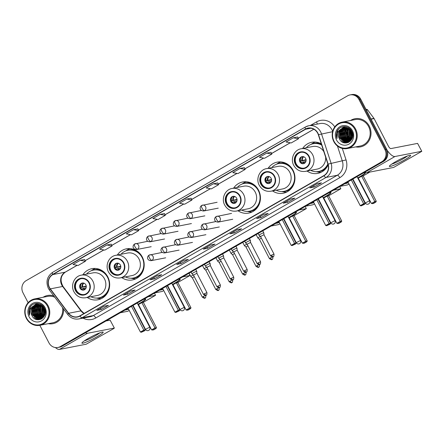 <?xml version="1.0" encoding="UTF-8"?>
<svg xmlns="http://www.w3.org/2000/svg" width="444" height="444" viewBox="0 0 444 444"><rect width="100%" height="100%" fill="white"/><g stroke="black" fill="none" stroke-linecap="round" stroke-linejoin="round"><path stroke-width="0.67" d="M307.037 171.062A15.845 14.691 -101 0 0 317.776 173.388A15.845 14.691 -101 0 0 328.127 164.868M272.516 190.909A15.845 14.691 -101 0 0 283.255 193.234A15.845 14.691 -101 0 0 293.057 170.307A15.845 14.691 -101 0 0 277.2 162.132A15.845 14.691 -101 0 0 268.121 168.315M237.995 210.756A15.845 14.691 -101 0 0 248.734 213.087A15.845 14.691 -101 0 0 258.536 190.154A15.845 14.691 -101 0 0 242.679 181.979A15.845 14.691 -101 0 0 233.6 188.162M121.745 277.594A15.845 14.691 -101 0 0 132.484 279.925A15.845 14.691 -101 0 0 142.291 256.993A15.845 14.691 -101 0 0 126.435 248.818A15.845 14.691 -101 0 0 117.349 255M87.224 297.447A15.845 14.691 -101 0 0 97.963 299.772A15.845 14.691 -101 0 0 107.77 276.845A15.845 14.691 -101 0 0 91.914 268.664A15.845 14.691 -101 0 0 82.828 274.853M321.306 143.889A15.845 14.691 -101 0 0 311.721 142.28A15.845 14.691 -101 0 0 302.642 148.463M62.554 307.575A13.453 12.471 -101 0 1 52.808 322.788L39.838 325.313A13.453 12.471 -101 0 0 48.163 305.844A13.453 12.471 -101 0 0 34.699 298.901A13.453 12.471 -101 0 0 26.374 318.37A13.453 12.471 -101 0 0 39.838 325.313L48.945 342.851A8.969 8.314 -101 0 0 57.92 347.474L59.679 347.136A8.969 8.314 -101 0 0 62.066 346.242L383.555 161.394A8.969 8.314 -101 0 0 386.713 149.312L360.744 99.206A8.969 8.314 -101 0 0 351.77 94.578L350.888 94.75A8.969 8.314 -101 0 1 359.862 99.378A8.969 8.314 -101 0 0 350.888 94.75L350.011 94.922A8.969 8.314 -101 0 0 347.619 95.81L26.135 280.658A8.969 8.314 -101 0 0 22.971 292.746L28.122 302.68M58.797 347.308A8.969 8.314 -101 0 0 61.189 346.414L382.673 161.566A8.969 8.314 -101 0 0 385.836 149.478L359.862 99.378L385.836 149.478A8.969 8.314 -101 0 1 382.673 161.566L61.189 346.414A8.969 8.314 -101 0 1 58.797 347.308M348.285 127.783A11.96 11.089 -101 0 0 348.14 128.177A11.96 11.089 -101 0 1 348.285 127.783M347.968 128.71A11.96 11.089 -101 0 0 347.547 130.703A11.96 11.089 -101 0 1 347.968 128.71M347.447 132.012A11.96 11.089 -101 0 0 348.884 138.206A11.96 11.089 -101 0 1 347.447 132.012M40.837 304.556A11.96 11.089 -101 0 0 40.693 304.95A11.96 11.089 -101 0 1 40.837 304.556M40.521 305.483A11.96 11.089 -101 0 0 40.099 307.476A11.96 11.089 -101 0 1 40.521 305.483M40.004 308.785A11.96 11.089 -101 0 0 41.436 314.979A11.96 11.089 -101 0 1 40.004 308.785M48.268 323.676A14.352 13.303 -101 0 0 52.98 323.67A14.352 13.303 -101 0 0 63.548 308.902A14.352 13.303 -101 0 1 52.98 323.67A14.352 13.303 -101 0 1 48.268 323.676M355.711 146.903A14.352 13.303 -101 0 0 360.428 146.897A14.352 13.303 -101 0 0 369.308 126.129A14.352 13.303 -101 0 0 354.945 118.726A14.352 13.303 -101 0 0 350.571 120.491A14.352 13.303 -101 0 1 354.945 118.726L354.945 118.726A14.352 13.303 -101 0 1 369.308 126.129A14.352 13.303 -101 0 1 360.428 146.897A14.352 13.303 -101 0 1 355.711 146.903M49.467 287.468A9.568 8.869 79 0 1 52.842 274.575L305.577 129.26A9.568 8.869 79 0 1 308.119 128.31A9.568 8.869 79 0 1 318.337 134.782L327.927 164.18A9.568 8.869 79 0 1 323.915 175.541L79.887 315.851A9.568 8.869 79 0 1 77.339 316.8A9.568 8.869 79 0 1 68.642 313.264L50.344 288.866A9.568 8.869 79 0 1 49.467 287.468M49.273 287.584A9.807 9.091 -101 0 0 50.172 289.016L68.47 313.409A9.807 9.091 -101 0 0 79.992 316.061L324.02 175.752A9.807 9.091 -101 0 0 328.138 164.108L318.548 134.704A9.807 9.091 -101 0 0 305.466 129.049L52.731 274.364A9.807 9.091 -101 0 0 49.273 287.584M297.663 136.985L293.301 137.818L286.041 141.997L291.186 142.957L298.451 138.783L297.658 136.974M244.405 167.61L240.043 168.443L232.784 172.616L237.929 173.582L245.193 169.408L244.394 167.593M217.771 182.917L213.414 183.755L206.149 187.929L211.3 188.894L218.565 184.715L217.765 182.906M84.626 259.474L80.27 260.306L73.005 264.485L78.155 265.445L85.415 261.272L84.621 259.463M111.255 244.161L106.899 244.999L99.634 249.173L104.784 250.139L112.043 245.959L111.25 244.15M137.884 228.854L133.527 229.687L126.263 233.86L131.413 234.826L138.672 230.652L137.879 228.838M53.796 295.904A14.352 13.303 -101 0 0 47.502 295.499A14.352 13.303 -101 0 0 43.129 297.264A14.352 13.303 -101 0 1 47.502 295.499A14.352 13.303 -101 0 1 53.796 295.904M57.92 347.474A8.969 8.314 -101 0 0 60.306 346.586L381.796 161.738A8.969 8.314 -101 0 0 384.954 149.65L358.985 99.545A8.969 8.314 -101 0 0 350.011 94.922M263.83 214.324L268.226 213.47L260.961 217.649L256.565 218.504L263.83 214.324M290.459 199.017L294.855 198.163L287.59 202.336L283.194 203.191L290.459 199.017M317.088 183.705L321.484 182.85L314.219 187.024L309.823 187.879L317.088 183.705M183.938 260.262L188.339 259.407L181.074 263.581L176.679 264.435L183.938 260.262M157.309 275.569L161.71 274.714L154.445 278.893L150.05 279.748L157.309 275.569M130.68 290.881L135.081 290.026L127.817 294.2L123.421 295.06L130.68 290.881M104.051 306.194L108.453 305.339L101.188 309.512L96.792 310.367L104.051 306.194M237.201 229.637L241.597 228.782L234.332 232.956L229.937 233.816L237.201 229.637M210.573 244.949L214.968 244.095L207.703 248.268L203.308 249.123L210.573 244.949M266.672 153.13L259.413 157.304L264.557 158.269L271.822 154.096L271.029 152.281L266.672 153.13L271.822 154.096M160.156 214.374L152.891 218.548L158.042 219.514L165.301 215.34L164.508 213.525L160.156 214.374L165.301 215.34M186.785 199.062L179.52 203.241L184.671 204.201L191.936 200.028L191.136 198.218L186.785 199.062L191.936 200.028M207.703 248.268L207.043 246.997M203.408 249.09L210.623 244.938L203.441 249.062A2.392 0.855 -119.9 0 1 203.408 249.09A2.392 0.855 -119.9 0 1 203.308 249.123M234.332 232.956L233.672 231.685M237.24 229.631L230.075 233.749A2.392 0.855 -119.9 0 1 230.036 233.777A2.392 0.855 -119.9 0 1 229.937 233.816M101.188 309.512L100.527 308.241M104.096 306.182L96.925 310.306A2.392 0.855 -119.9 0 1 96.892 310.334A2.392 0.855 -119.9 0 1 96.792 310.367M127.817 294.2L127.156 292.929M123.521 295.021L130.736 290.87L123.554 294.994A2.392 0.855 -119.9 0 1 123.521 295.021A2.392 0.855 -119.9 0 1 123.421 295.06M154.445 278.893L153.785 277.617M157.354 275.563L150.183 279.687A2.392 0.855 -119.9 0 1 150.15 279.709A2.392 0.855 -119.9 0 1 150.05 279.748M181.074 263.581L180.414 262.31M176.779 264.402L183.994 260.251L176.812 264.374A2.392 0.855 -119.9 0 1 176.779 264.402A2.392 0.855 -119.9 0 1 176.679 264.435M314.219 187.024L313.564 185.753M309.923 187.845L317.138 183.694L309.962 187.818A2.392 0.855 -119.9 0 1 309.923 187.845A2.392 0.855 -119.9 0 1 309.823 187.879M287.59 202.336L286.929 201.065M290.498 199.006L283.333 203.13A2.392 0.855 -119.9 0 1 283.294 203.158A2.392 0.855 -119.9 0 1 283.194 203.191M260.961 217.649L260.301 216.372M133.527 229.687L138.672 230.652M106.899 244.999L112.043 245.959M80.27 260.306L85.415 261.272M213.414 183.755L218.565 184.715M240.043 168.443L245.193 169.408M293.301 137.818L298.451 138.783M345.399 129.937A14.352 13.303 -101 0 0 345.243 131.43A14.352 13.303 -101 0 1 345.399 129.937M37.951 306.71A14.352 13.303 -101 0 0 37.795 308.203A14.352 13.303 -101 0 1 37.951 306.71M96.942 336.785A11.96 1.354 -27.4 0 1 86.175 342.108A11.96 1.354 -27.4 0 1 82.012 342.801A11.96 1.354 -27.4 0 1 88.151 338.495A11.96 1.354 -27.4 0 1 102.83 332.007A11.96 1.354 -27.4 0 1 96.942 336.785M84.377 340.831A9.568 1.082 152.6 0 0 95.432 335.742A9.568 1.082 152.6 0 0 99.861 332.806M55.383 347.547A11.96 4.268 60.1 0 0 59.441 349.422L86.158 344.228L113.575 328.671L114.352 328.088L110.134 320.168L106.022 320.968M85.437 332.806A11.96 4.268 60.1 0 0 87.523 333.278L114.236 328.077M110.134 320.168L114.352 328.088M44.278 309.862A11.96 11.089 -101 0 0 44.905 312.521M47.458 306.166A12.854 11.921 -101 0 0 31.174 300.81A12.854 11.921 -101 0 0 26.64 318.137A12.854 11.921 -101 0 0 42.929 323.493A12.854 11.921 -101 0 0 47.458 306.166M54.79 297.23A13.453 12.471 -101 0 0 47.675 296.381L34.699 298.901M38.9 303.585A13.453 12.471 -101 0 0 38.634 304.229M38.35 305.056A13.453 12.471 -101 0 0 38.129 305.872M38.034 306.282A13.453 12.471 -101 0 0 37.757 308.325M37.734 309.612A13.453 12.471 -101 0 0 37.751 309.951M45.149 313.581L44.089 308.147M45.205 313.153L44.306 308.53M44.827 314.846L43.701 313.159L43.312 307.076M44.916 314.574L43.973 313.103L43.501 307.298M44.433 315.762L42.602 313.375L42.602 306.354M44.533 315.551L42.874 313.32L42.774 306.51M44 316.483L41.503 313.586L41.925 305.816M44.111 316.317L41.775 313.536L42.091 305.938M43.545 317.083L40.404 313.803L40.654 306.316L41.275 305.411M43.662 316.944L40.676 313.747L40.926 306.26L41.436 305.5M43.074 317.582L39.305 314.013L39.555 306.532L40.643 305.095M43.19 317.466L39.577 313.964L39.827 306.477L40.798 305.167M42.585 318.004L38.206 314.23L38.456 306.743L40.027 304.861M42.707 317.904L38.478 314.174L38.728 306.693L40.182 304.911M42.08 318.354L37.102 314.441L37.352 306.959L39.422 304.689M42.208 318.27L37.379 314.391L37.629 306.904L39.572 304.728M41.991 318.67L41.714 318.659M41.57 318.648L36.003 314.657L36.253 307.17L38.833 304.578M41.697 318.581L36.28 314.602L36.53 307.12L38.978 304.601M41.608 318.853L41.187 318.881M41.048 318.881L34.904 314.868L35.154 307.387L38.251 304.517M41.747 318.809L41.325 318.825M41.175 318.831L35.181 314.818L35.431 307.331L38.395 304.529M41.786 318.798L40.654 319.047M40.509 319.064L39.61 319.092L33.805 315.085L34.055 307.598L37.679 304.512M41.703 318.848L40.787 319.014M40.648 319.025L39.882 319.036L34.083 315.029L34.332 307.548L37.823 304.506M34.515 305.389A7.476 6.932 -101 0 0 31.885 315.456C35.964 324.941 49.434 316.888 44.4 308.125C41.508 301.609 31.802 301.976 29.471 308.536C28.666 310.794 28.688 313.059 29.532 315.34C28.821 310.722 30.481 307.403 34.515 305.389L38.095 304.512L44.261 308.447L44.378 315.862L39.966 319.197L38.511 319.303L32.706 315.296L32.956 307.814L37.118 304.545M43.101 317.754L40.243 319.142L38.783 319.253L32.984 315.246L33.233 307.759L37.257 304.534M31.885 315.456L32.135 307.975L36.702 304.606M29.06 316.744A9.868 9.146 -101 0 0 41.558 320.851A9.868 9.146 -101 0 0 45.038 307.559A9.868 9.146 -101 0 0 32.54 303.446A9.868 9.146 -101 0 0 29.06 316.744M29.532 315.34L30.22 307.237L31.158 305.905M37.107 319.68L34.704 317.826M33.444 316.061L32.318 310.201M38.85 319.763L37.773 319.225M37.501 319.053L35.809 317.61M34.543 315.845L33.417 309.984M39.993 319.569L39.366 319.286M39.305 319.253L38.872 319.014M38.6 318.842L36.908 317.399M35.642 315.634L34.515 309.773M40.881 319.264L40.504 319.086M40.404 319.036L39.971 318.798M39.699 318.626L38.006 317.183M36.741 315.418L35.614 309.557M41.359 318.748L41.07 318.587M40.798 318.415L39.105 316.972M37.84 315.207L36.713 309.346M40.043 314.774L38.917 308.919M41.142 314.563L40.016 308.702M44.439 313.919L43.312 308.064M45.216 313.07L44.35 308.608M36.797 319.613L34.027 317.199M32.445 308.874L33.716 306.083M34.105 305.55L36.702 303.352M38.678 319.774L37.512 319.175M37.191 318.964L35.126 316.988M33.544 308.658L34.815 305.866M35.065 305.522L35.498 304.989M35.57 304.906L37.424 303.357M39.871 319.597L39.205 319.297M39.128 319.258L38.611 318.964M38.289 318.753L36.225 316.772M34.643 308.447L35.914 305.655M36.164 305.306L36.597 304.773M36.758 304.595L38.095 303.424M40.781 319.308L40.371 319.119M40.226 319.042L39.71 318.748M39.388 318.537L37.324 316.555M41.259 318.792L40.809 318.537M40.487 318.326L38.428 316.344M75.868 290.415A8.07 7.481 -101 0 0 83.949 294.583A8.07 7.481 -101 0 0 88.944 282.9A8.07 7.481 -101 0 0 80.864 278.732A8.07 7.481 -101 0 0 75.868 290.415M81.141 278.688A8.07 7.481 -101 0 0 76.418 290.309A8.07 7.481 -101 0 0 84.221 294.522M106.499 274.781A14.141 13.109 -101 0 0 93.995 269.996L93.445 270.102A14.141 13.109 -101 0 0 86.475 274.142M90.87 296.736A14.141 13.109 -101 0 0 98.846 297.863A14.141 13.109 -101 0 0 107.598 277.4A14.141 13.109 -101 0 0 93.445 270.102M104.479 278.815A11.511 10.673 -101 0 0 92.957 272.877L81.308 275.147A11.511 10.673 79 0 1 92.824 281.085A11.511 10.673 79 0 1 85.703 297.741L97.358 295.476A11.511 10.673 -101 0 0 104.479 278.815M98.846 297.863L99.395 297.758A14.141 13.109 -101 0 0 109.196 288.633M80.053 288.223A3.585 3.324 -101 0 0 83.639 290.071A3.585 3.324 -101 0 0 85.859 284.882A3.585 3.324 -101 0 0 82.273 283.028A3.585 3.324 -101 0 0 80.053 288.223M82.662 282.978A3.585 3.324 -101 0 0 84.021 289.971M101.293 298.668A15.546 14.413 79 0 1 98.002 298.401L96.487 298.091M91.175 270.779L92.463 269.924A15.546 14.413 79 0 1 95.41 268.442M86.286 286.48L80.608 287.584M81.086 284.132A4.185 3.879 79 0 0 80.775 287.362L80.575 287.479M80.775 287.362L86.241 286.014M82.129 289.494A4.185 3.879 79 0 1 81.596 288.944L81.502 289M86.119 287.779L81.596 288.944M143.429 299.461A11.661 1.321 -27.4 0 1 145.665 299.156A11.661 1.321 -27.4 0 1 139.605 303.69A11.661 1.321 -27.4 0 1 138.023 304.573M154.44 293.129L155.555 295.288L143.334 302.32L156.454 327.633L156.022 328.482L153.602 329.875L151.593 329.87L138.473 304.556L141.858 302.603L154.984 327.922L156.454 327.633M138.695 304.984L138.345 305.189M134.193 307.575L133.86 307.764M129.221 310.434L127.717 311.294L120.352 312.731M143.334 302.32L141.858 302.603M133.777 306.776A11.661 1.321 -27.4 0 1 133.433 306.943M128.532 309.107A11.661 1.321 -27.4 0 1 125.114 309.99M155.555 295.288L148.191 296.725M156.022 328.482L152.57 330.075M151.593 329.87L154.984 327.922L154.989 328.682M128.105 308.275L140.426 332.045L143.812 330.092L131.491 306.327M140.426 332.045L141.403 332.251L143.823 330.858L143.812 330.092L145.288 329.809L132.739 305.605M143.823 330.858L144.855 330.658L145.288 329.809M141.403 332.251L144.855 330.658M145.532 299.062A11.661 1.321 -27.4 0 1 137.89 304.312M133.644 306.51A11.661 1.321 -27.4 0 1 133.3 306.682M128.399 308.841A11.661 1.321 -27.4 0 1 125.741 309.69A11.661 1.321 -27.4 0 1 125.597 309.712M110.39 270.568A8.07 7.481 -101 0 0 118.47 274.731A8.07 7.481 -101 0 0 123.465 263.053A8.07 7.481 -101 0 0 115.385 258.885A8.07 7.481 -101 0 0 110.39 270.568M115.662 258.841A8.07 7.481 -101 0 0 110.939 270.463A8.07 7.481 -101 0 0 118.742 274.675M141.02 254.934A14.141 13.109 -101 0 0 128.516 250.15L127.966 250.255A14.141 13.109 -101 0 0 120.996 254.29M125.391 276.889A14.141 13.109 -101 0 0 133.367 278.016A14.141 13.109 -101 0 0 142.119 257.553A14.141 13.109 -101 0 0 127.966 250.255M139 258.969A11.511 10.673 -101 0 0 127.478 253.03L115.829 255.3A11.511 10.673 79 0 1 127.345 261.239A11.511 10.673 79 0 1 120.224 277.894L131.879 275.624A11.511 10.673 -101 0 0 139 258.969M133.367 278.016L133.916 277.911A14.141 13.109 -101 0 0 143.717 268.787M114.574 268.37A3.585 3.324 -101 0 0 118.16 270.224A3.585 3.324 -101 0 0 120.38 265.035A3.585 3.324 -101 0 0 116.794 263.181A3.585 3.324 -101 0 0 114.574 268.37M117.183 263.131A3.585 3.324 -101 0 0 118.542 270.124M135.814 278.815A15.546 14.413 79 0 1 132.523 278.549L131.008 278.238M125.696 250.932L126.984 250.077A15.546 14.413 79 0 1 129.931 248.596M120.807 266.633L115.129 267.738M115.607 264.285A4.185 3.879 79 0 0 115.296 267.516L115.096 267.632M115.296 267.516L120.762 266.167M116.65 269.647A4.185 3.879 79 0 1 116.117 269.097L116.023 269.153M120.64 267.932L116.117 269.097M177.95 279.615A11.661 1.321 -27.4 0 1 180.186 279.309A11.661 1.321 -27.4 0 1 174.126 283.838A11.661 1.321 -27.4 0 1 172.544 284.726M188.961 273.282L190.076 275.441L177.855 282.467L190.976 307.786L190.543 308.636L188.123 310.029L186.114 310.023L172.994 284.704L176.379 282.756L189.505 308.075L190.976 307.786M173.216 285.137L172.866 285.337M168.714 287.723L168.381 287.917M163.742 290.581L162.238 291.447L154.873 292.879M177.855 282.467L176.379 282.756M168.298 286.929A11.661 1.321 -27.4 0 1 167.954 287.096M163.053 289.255A11.661 1.321 -27.4 0 1 159.635 290.143M190.076 275.441L182.712 276.873M190.543 308.636L187.091 310.228M186.114 310.023L189.505 308.075L189.51 308.835M162.626 288.422L174.947 312.193L178.333 310.245L166.012 286.474M174.947 312.193L175.924 312.398L178.344 311.011L178.333 310.245L179.809 309.956L167.26 285.758M178.344 311.011L179.376 310.806L179.809 309.956M175.924 312.398L179.376 310.806M180.053 279.209A11.661 1.321 -27.4 0 1 172.411 284.465M168.165 286.663A11.661 1.321 -27.4 0 1 167.821 286.83M162.92 288.994A11.661 1.321 -27.4 0 1 160.262 289.838A11.661 1.321 -27.4 0 1 160.123 289.865M226.64 203.729A8.07 7.481 -101 0 0 234.715 207.892A8.07 7.481 -101 0 0 239.71 196.209A8.07 7.481 -101 0 0 231.635 192.047A8.07 7.481 -101 0 0 226.64 203.729M231.912 191.997A8.07 7.481 -101 0 0 227.189 203.618A8.07 7.481 -101 0 0 234.993 207.836M257.27 188.09A14.141 13.109 -101 0 0 244.766 183.311L244.217 183.416A14.141 13.109 -101 0 0 237.24 187.451M241.636 210.051A14.141 13.109 -101 0 0 249.617 211.178A14.141 13.109 -101 0 0 258.369 190.715A14.141 13.109 -101 0 0 244.217 183.416M255.25 192.13A11.511 10.673 -101 0 0 243.728 186.191L232.079 188.456A11.511 10.673 79 0 1 243.595 194.394A11.511 10.673 79 0 1 236.474 211.055L248.124 208.785A11.511 10.673 -101 0 0 255.25 192.13M249.617 211.178L250.166 211.067A14.141 13.109 -101 0 0 259.968 201.948M230.819 201.532A3.585 3.324 -101 0 0 234.41 203.385A3.585 3.324 -101 0 0 236.63 198.191A3.585 3.324 -101 0 0 233.039 196.342A3.585 3.324 -101 0 0 230.819 201.532M233.427 196.292A3.585 3.324 -101 0 0 234.793 203.285M252.064 211.977A15.546 14.413 79 0 1 248.768 211.71L247.258 211.4M241.941 184.094L243.229 183.239A15.546 14.413 79 0 1 246.181 181.757M237.057 199.789L231.38 200.893M231.857 197.441A4.185 3.879 79 0 0 231.546 200.677L231.341 200.788M231.546 200.677L237.007 199.328M232.9 202.808A4.185 3.879 79 0 1 232.362 202.259L232.273 202.309M236.891 201.093L232.362 202.259M294.2 212.77A11.661 1.321 -27.4 0 1 296.437 212.471A11.661 1.321 -27.4 0 1 290.376 216.999A11.661 1.321 -27.4 0 1 288.794 217.887M305.206 206.443L306.327 208.602L294.1 215.629L307.226 240.948L306.793 241.797L304.373 243.184L302.364 243.179L289.238 217.865L292.629 215.917L305.75 241.231L307.226 240.948M289.466 218.298L289.111 218.498M284.959 220.884L284.632 221.079M279.992 223.743L278.488 224.609L271.123 226.04M294.1 215.629L292.629 215.917M284.549 220.085A11.661 1.321 -27.4 0 1 284.204 220.257M279.304 222.416A11.661 1.321 -27.4 0 1 275.885 223.304M306.327 208.602L298.962 210.034M306.793 241.797L303.341 243.39M302.364 243.179L305.75 241.231L305.761 241.997M278.871 221.584L291.192 245.354L294.583 243.406L282.262 219.636M291.192 245.354L292.169 245.56L294.594 244.167L294.583 243.406L296.054 243.118L283.511 218.92M294.594 244.167L295.626 243.967L296.054 243.118M292.169 245.56L295.626 243.967M296.303 212.371A11.661 1.321 -27.4 0 1 288.656 217.621M284.41 219.824A11.661 1.321 -27.4 0 1 284.066 219.991M279.165 222.155A11.661 1.321 -27.4 0 1 276.507 222.999A11.661 1.321 -27.4 0 1 276.368 223.027M261.161 183.877A8.07 7.481 -101 0 0 269.236 188.045A8.07 7.481 -101 0 0 274.231 176.362A8.07 7.481 -101 0 0 266.156 172.2A8.07 7.481 -101 0 0 261.161 183.877M266.433 172.15A8.07 7.481 -101 0 0 261.71 183.772A8.07 7.481 -101 0 0 269.514 187.984M291.791 168.243A14.141 13.109 -101 0 0 279.287 163.459L278.738 163.57A14.141 13.109 -101 0 0 271.761 167.604M276.157 190.199A14.141 13.109 -101 0 0 284.138 191.325A14.141 13.109 -101 0 0 292.89 170.862A14.141 13.109 -101 0 0 278.738 163.57M289.771 172.283A11.511 10.673 -101 0 0 278.249 166.345L266.6 168.609A11.511 10.673 79 0 1 278.116 174.548A11.511 10.673 79 0 1 270.995 191.203L282.645 188.939A11.511 10.673 -101 0 0 289.771 172.283M284.138 191.325L284.687 191.22A14.141 13.109 -101 0 0 294.489 182.096M265.34 181.685A3.585 3.324 -101 0 0 268.931 183.533A3.585 3.324 -101 0 0 271.151 178.344A3.585 3.324 -101 0 0 267.56 176.49A3.585 3.324 -101 0 0 265.34 181.685M267.948 176.44A3.585 3.324 -101 0 0 269.314 183.439M286.585 192.13A15.546 14.413 79 0 1 283.289 191.864L281.779 191.553M276.462 164.247L277.75 163.392A15.546 14.413 79 0 1 280.702 161.91M271.578 179.942L265.901 181.047M266.378 177.594A4.185 3.879 79 0 0 266.067 180.825L265.862 180.941M266.067 180.825L271.528 179.481M267.421 182.956A4.185 3.879 79 0 1 266.883 182.406L266.794 182.462M271.412 181.246L266.883 182.406M328.721 192.924A11.661 1.321 -27.4 0 1 330.958 192.618A11.661 1.321 -27.4 0 1 324.897 197.153A11.661 1.321 -27.4 0 1 323.315 198.035M339.727 186.591L340.848 188.75L328.621 195.782L341.747 221.095L341.314 221.945L338.894 223.338L336.885 223.332L323.759 198.018L327.15 196.07L340.271 221.384L341.747 221.095M323.987 198.446L323.632 198.651M319.48 201.038L319.153 201.226M314.513 203.896L313.009 204.762L305.644 206.194M328.621 195.782L327.15 196.07M319.07 200.238A11.661 1.321 -27.4 0 1 318.725 200.405M313.825 202.569A11.661 1.321 -27.4 0 1 310.406 203.452M340.848 188.75L333.483 190.187M341.314 221.945L337.862 223.537M336.885 223.332L340.271 221.384L340.282 222.15M313.392 201.737L325.713 225.508L329.104 223.56L316.783 199.789M325.713 225.508L326.69 225.713L329.115 224.32L329.104 223.56L330.575 223.271L318.032 199.067M329.115 224.32L330.147 224.12L330.575 223.271M326.69 225.713L330.147 224.12M330.824 192.524A11.661 1.321 -27.4 0 1 323.176 197.774M318.931 199.978A11.661 1.321 -27.4 0 1 318.587 200.144M313.686 202.303A11.661 1.321 -27.4 0 1 311.028 203.152A11.661 1.321 -27.4 0 1 310.889 203.174M295.682 164.03A8.07 7.481 -101 0 0 303.757 168.193A8.07 7.481 -101 0 0 308.752 156.516A8.07 7.481 -101 0 0 300.677 152.348A8.07 7.481 -101 0 0 295.682 164.03M300.954 152.303A8.07 7.481 -101 0 0 296.231 163.925A8.07 7.481 -101 0 0 304.035 168.137M321.55 144.622A14.141 13.109 -101 0 0 313.808 143.612L313.259 143.717A14.141 13.109 -101 0 0 306.282 147.758M321.7 145.088A14.141 13.109 -101 0 0 313.259 143.717M323.831 151.626A11.511 10.673 -101 0 0 312.77 146.492L301.121 148.762A11.511 10.673 79 0 1 312.637 154.701A11.511 10.673 79 0 1 305.516 171.356L317.166 169.086A11.511 10.673 -101 0 0 325.635 157.154M310.678 170.352A14.141 13.109 -101 0 0 318.659 171.478A14.141 13.109 -101 0 0 327.855 163.964M318.659 171.478L319.208 171.373A14.141 13.109 -101 0 0 328.049 164.596M299.861 161.838A3.585 3.324 -101 0 0 303.452 163.686A3.585 3.324 -101 0 0 305.672 158.497A3.585 3.324 -101 0 0 302.081 156.643A3.585 3.324 -101 0 0 299.861 161.838M302.469 156.593A3.585 3.324 -101 0 0 303.835 163.586M321.106 172.278A15.546 14.413 79 0 1 317.81 172.011L316.3 171.7M310.983 144.394L312.271 143.54A15.546 14.413 79 0 1 315.223 142.058M306.099 160.095L300.421 161.2M300.899 157.748A4.185 3.879 79 0 0 300.588 160.978L300.383 161.094M300.588 160.978L306.049 159.629M301.942 163.109A4.185 3.879 79 0 1 301.404 162.56L301.315 162.615M305.933 161.394L301.404 162.56M363.242 173.077A11.661 1.321 -27.4 0 1 365.479 172.772A11.661 1.321 -27.4 0 1 359.418 177.3A11.661 1.321 -27.4 0 1 357.836 178.188M369.858 172.072L363.142 175.935L376.268 201.249L375.835 202.098L373.415 203.491L371.406 203.485L358.28 178.166L361.671 176.218L374.791 201.537L376.268 201.249M358.508 178.599L358.153 178.799M354.001 181.185L353.674 181.38M349.034 184.044L347.53 184.909L340.165 186.341M363.142 175.935L361.671 176.218M353.591 180.392A11.661 1.321 -27.4 0 1 353.246 180.558M348.346 182.717A11.661 1.321 -27.4 0 1 344.927 183.605M375.835 202.098L372.383 203.691M371.406 203.485L374.791 201.537L374.803 202.298M347.913 181.89L360.234 205.655L363.625 203.707L351.304 179.937M360.234 205.655L361.211 205.866L363.636 204.473L363.625 203.707L365.096 203.424L352.553 179.221M363.636 204.473L364.668 204.268L365.096 203.424M361.211 205.866L364.668 204.268M365.345 172.672A11.661 1.321 -27.4 0 1 357.698 177.927M353.452 180.125A11.661 1.321 -27.4 0 1 353.108 180.292M348.207 182.456A11.661 1.321 -27.4 0 1 345.549 183.3A11.661 1.321 -27.4 0 1 345.41 183.328M193.334 274.975A2.692 0.305 152.6 0 0 192.252 275.558A2.692 0.305 152.6 0 0 190.853 276.601A2.692 0.305 152.6 0 0 190.864 276.612L192.341 277.85M194.25 276.601L192.335 277.839L202.37 297.197C206.005 299.434 204.456 297.491 205.061 297.985A1.943 0.694 60.1 0 1 204.984 298.018A1.943 0.694 -119.9 0 1 203.38 296.442L202.37 297.197M206.749 267.26A2.692 0.305 152.6 0 0 205.666 267.843A2.692 0.305 152.6 0 0 204.262 268.892A2.692 0.305 152.6 0 0 204.273 268.903L205.75 270.135M207.664 268.892L205.755 270.135M220.157 259.551A2.692 0.305 152.6 0 0 219.075 260.134A2.692 0.305 152.6 0 0 217.677 261.177A2.692 0.305 152.6 0 0 217.688 261.189L219.164 262.421L221.073 261.183M233.572 251.837A2.692 0.305 152.6 0 0 232.484 252.42A2.692 0.305 152.6 0 0 231.085 253.469A2.692 0.305 152.6 0 0 231.096 253.48L232.578 254.717L234.488 253.469M246.981 244.128A2.692 0.305 152.6 0 0 245.898 244.711A2.692 0.305 152.6 0 0 244.5 245.76A2.692 0.305 152.6 0 0 244.505 245.771L245.987 247.003L247.896 245.76M260.395 236.419A2.692 0.305 152.6 0 0 259.307 237.002A2.692 0.305 152.6 0 0 257.909 238.045A2.692 0.305 152.6 0 0 257.92 238.056L259.401 239.294L261.311 238.045M195.732 269.386L196.753 271.356A2.692 0.305 152.6 0 0 196.753 271.356A2.692 0.305 152.6 0 0 196.542 271.339A2.692 0.305 152.6 0 0 193.789 272.555A2.692 0.305 152.6 0 0 191.975 273.831A2.692 0.305 152.6 0 0 191.986 273.843L191.064 272.072M204.501 293.673L203.491 294.428C207.126 296.664 205.578 294.722 206.183 295.216A1.943 0.694 60.1 0 1 206.105 295.249A1.943 0.694 -119.9 0 1 204.501 293.673L206.943 292.64L196.908 273.282L193.467 275.08L191.986 273.843M209.951 263.631A2.692 0.305 152.6 0 0 207.198 264.846A2.692 0.305 152.6 0 0 205.383 266.123A2.692 0.305 152.6 0 0 205.394 266.134L206.876 267.366L210.317 265.573L210.167 263.658A2.692 0.305 152.6 0 0 210.162 263.647A2.692 0.305 152.6 0 0 209.951 263.631M210.323 265.584L220.352 284.926L216.905 286.719C220.54 288.955 218.986 287.007 219.597 287.507A1.943 0.694 60.1 0 1 219.519 287.534A1.943 0.694 -119.9 0 1 217.915 285.958M222.555 253.968L223.576 255.933A2.692 0.305 152.6 0 0 223.576 255.933A2.692 0.305 152.6 0 0 223.365 255.922A2.692 0.305 152.6 0 0 220.613 257.132A2.692 0.305 152.6 0 0 218.798 258.408A2.692 0.305 152.6 0 0 218.809 258.419L217.887 256.649M223.732 257.87L220.285 259.657L218.809 258.419M235.964 246.254L236.985 248.224A2.692 0.305 152.6 0 0 236.985 248.224A2.692 0.305 152.6 0 0 236.774 248.207A2.692 0.305 152.6 0 0 234.021 249.423A2.692 0.305 152.6 0 0 232.206 250.699A2.692 0.305 152.6 0 0 232.218 250.71L233.699 251.948M236.991 248.235L237.146 250.155L233.694 251.937L243.728 271.295C247.364 273.532 245.81 271.584 246.42 272.083A1.943 0.694 60.1 0 1 246.337 272.111A1.943 0.694 -119.9 0 1 244.738 270.54L243.728 271.295M250.188 240.498A2.692 0.305 152.6 0 0 247.436 241.708A2.692 0.305 152.6 0 0 245.621 242.99A2.692 0.305 152.6 0 0 245.632 243.001L247.108 244.233L250.555 242.446L250.399 240.526A2.692 0.305 152.6 0 0 250.399 240.509A2.692 0.305 152.6 0 0 250.188 240.498M263.597 232.784A2.692 0.305 152.6 0 0 260.844 233.999A2.692 0.305 152.6 0 0 259.03 235.276A2.692 0.305 152.6 0 0 259.041 235.287L260.523 236.524L263.964 234.726L263.814 232.817A2.692 0.305 152.6 0 0 263.808 232.8A2.692 0.305 152.6 0 0 263.597 232.784M404.39 160.012A11.96 1.354 -27.4 0 1 393.623 165.334A11.96 1.354 -27.4 0 1 389.46 166.028A11.96 1.354 -27.4 0 1 395.593 161.721A11.96 1.354 -27.4 0 1 410.278 155.234A11.96 1.354 -27.4 0 1 404.39 160.012M391.824 164.058A9.568 1.082 152.6 0 0 402.88 158.963A9.568 1.082 152.6 0 0 407.309 156.033M364.802 172.178A11.96 4.268 60.1 0 0 366.888 172.649L393.6 167.455L421.8 151.315L417.582 143.395L390.87 148.59A2.991 1.066 -119.9 0 1 388.406 146.17L374.109 118.598L371.101 119.181M387.113 150.177A11.96 4.268 60.1 0 0 394.971 156.504L421.683 151.304M417.582 143.395L421.8 151.315M351.726 133.089A11.96 11.089 -101 0 0 352.347 135.747M366.023 109.396L366.256 109.346A1.493 1.388 79 0 1 367.615 109.901L373.976 118.376A1.493 1.388 79 0 1 374.109 118.598M354.906 129.393A12.854 11.921 -101 0 0 338.617 124.037A12.854 11.921 -101 0 0 334.088 141.364A12.854 11.921 -101 0 0 350.372 146.72A12.854 11.921 -101 0 0 354.906 129.393M355.611 129.071A13.453 12.471 -101 0 0 342.146 122.128A13.453 12.471 -101 0 0 333.821 141.597A13.453 12.471 -101 0 0 347.286 148.54A13.453 12.471 -101 0 0 355.611 129.071M347.286 148.54L360.256 146.015A13.453 12.471 -101 0 0 368.581 126.546A13.453 12.471 -101 0 0 355.117 119.608L342.146 122.128M346.342 126.812A13.453 12.471 -101 0 0 346.081 127.456M345.798 128.283A13.453 12.471 -101 0 0 345.571 129.099M345.476 129.509A13.453 12.471 -101 0 0 345.204 131.552M345.182 132.839A13.453 12.471 -101 0 0 345.193 133.178M352.597 136.808L351.537 131.374M352.653 136.38L351.753 131.757M352.27 138.073L351.149 136.386L350.76 130.303M352.358 137.801L351.42 136.33L350.943 130.525M351.876 138.989L350.044 136.602L350.05 129.581M351.981 138.778L350.322 136.547L350.222 129.737M351.448 139.71L348.945 136.813L349.373 129.043M351.554 139.544L349.223 136.763L349.539 129.165M350.993 140.31L347.846 137.03L348.096 129.543L348.723 128.638M351.104 140.171L348.124 136.974L348.374 129.487L348.884 128.727M350.516 140.809L346.747 137.24L346.997 129.759L348.09 128.322M350.638 140.693L347.025 137.19L347.275 129.703L348.246 128.394M350.027 141.231L345.648 137.457L345.898 129.97L347.474 128.088M350.155 141.131L345.926 137.401L346.176 129.92L347.624 128.138M349.528 141.581L344.55 137.668L344.799 130.186L346.869 127.916M349.656 141.497L344.827 137.618L345.077 130.131L347.019 127.955M349.017 141.875L343.451 137.884L343.7 130.397L346.276 127.805M349.145 141.808L343.728 137.829L343.978 130.347L346.425 127.828M349.056 142.08L348.634 142.108M348.49 142.108L342.352 138.095L342.601 130.614L345.698 127.744M349.189 142.036L348.768 142.052M348.623 142.052L342.624 138.045L342.873 130.558L345.843 127.755M349.234 142.025L348.096 142.274M348.329 142.491L347.053 142.319L341.253 138.312L341.503 130.825L345.127 127.739M349.151 142.074L348.235 142.241M348.09 142.252L347.33 142.263L341.525 138.256L341.775 130.775L345.266 127.733M341.963 128.616A7.476 6.932 -101 0 0 339.327 138.683C343.406 148.168 356.876 140.115 351.848 131.352C348.956 124.836 339.249 125.202 336.913 131.763C336.114 134.021 336.13 136.286 336.974 138.567C336.263 133.949 337.928 130.63 341.963 128.616L345.537 127.739L351.709 131.674L351.826 139.089L347.413 142.424L345.954 142.53L340.154 138.522L340.404 131.041L344.561 127.772M350.544 140.981L347.685 142.369L346.231 142.48L340.426 138.473L340.676 130.986L344.705 127.761M339.327 138.683L339.577 131.202L344.144 127.833M336.508 139.971A9.868 9.146 -101 0 0 349.006 144.078A9.868 9.146 -101 0 0 352.486 130.786A9.868 9.146 -101 0 0 339.987 126.673A9.868 9.146 -101 0 0 336.508 139.971M336.974 138.567L337.662 130.464L338.606 129.132M344.555 142.907L342.152 141.053M340.892 139.288L339.765 133.428M346.298 142.99L345.221 142.452M344.949 142.28L343.251 140.837M341.991 139.072L340.864 133.211M347.441 142.796L346.814 142.513M346.753 142.48L346.32 142.241M346.048 142.069L344.35 140.626M343.09 138.861L341.963 133M347.852 142.263L347.419 142.025M347.147 141.852L345.449 140.409M344.189 138.645L343.062 132.784M348.806 141.975L348.518 141.808M348.246 141.642L346.548 140.199M345.288 138.434L344.161 132.573M347.486 138.001L346.359 132.145M348.584 137.79L347.458 131.929M351.881 137.146L350.754 131.291M352.664 136.297L351.792 131.835M344.244 142.84L341.475 140.426M339.888 132.101L341.164 129.309M341.553 128.777L344.15 126.579M346.126 143.001L344.96 142.402M344.638 142.191L342.574 140.21M340.992 131.885L342.263 129.093M342.507 128.749L342.94 128.216M343.012 128.133L344.866 126.584M347.313 142.824L346.647 142.524M346.57 142.485L346.059 142.191M345.737 141.98L343.673 139.999M342.091 131.674L343.362 128.882M343.606 128.532L344.039 128M344.111 127.916L345.543 126.651M348.224 142.535L347.819 142.346M347.669 142.269L347.158 141.975M346.836 141.764L344.772 139.782M348.707 142.019L348.257 141.764M347.935 141.553L345.87 139.571M62.066 346.242L60.306 346.586M360.744 99.206L358.985 99.545M386.713 149.312L384.954 149.65M383.555 161.394L381.796 161.738M52.842 274.575L65.151 272.183A9.568 8.869 -101 0 0 61.777 285.076A9.568 8.869 -101 0 0 62.654 286.474L80.952 310.867A9.568 8.869 -101 0 0 83.977 313.497M310.395 125.43L316.528 121.906A2.991 1.066 -119.9 0 1 317.177 124.109M316.528 121.906A14.946 13.858 79 0 1 334.759 126.912M332.656 131.391A11.96 11.089 -101 0 0 331.946 129.737A11.96 11.089 -101 0 0 319.98 123.565L308.719 125.757A11.96 11.089 79 0 1 321.489 133.844L331.08 163.248A11.96 11.089 79 0 1 326.063 177.445L82.035 317.754A2.991 1.066 -119.9 0 1 79.992 316.061M52.803 272.261A2.991 1.066 60.1 0 0 52.681 272.305C47.064 276.34 45.621 281.69 48.352 288.361L49.439 290.093A2.991 0.516 -36.9 0 1 50.172 289.016M324.02 175.752A2.991 1.066 60.1 0 0 326.063 177.445L337.318 175.252A11.96 11.089 -101 0 0 342.335 161.055L337.434 146.021M328.138 164.108L346.054 159.929A14.946 13.858 79 0 1 339.782 177.678L95.754 317.987A14.946 13.858 79 0 1 83.045 318.126M49.439 290.093L67.732 314.485A2.991 0.516 -36.9 0 1 68.47 313.409M95.754 317.987A2.991 1.066 -119.9 0 0 93.29 315.562L82.035 317.754A11.96 11.089 79 0 1 78.849 318.942L90.104 316.755A11.96 11.089 -101 0 0 93.29 315.562L337.318 175.252A2.991 1.066 -119.9 0 1 339.782 177.678M318.548 134.704L332.584 131.685M305.539 126.945A11.96 11.089 79 0 1 308.719 125.757L305.411 126.99L52.681 272.305A2.991 1.066 60.1 0 0 52.731 274.364M305.466 129.049A2.991 1.066 -119.9 0 1 305.411 126.99M342.302 148.424L346.054 159.929M305.577 129.26L310.839 128.238M313.797 129.215L298.19 138.189M290.215 142.779L271.562 153.502M263.586 158.086L244.933 168.814M236.957 173.399L218.304 184.127M210.328 188.711L191.675 199.434M183.699 204.024L165.046 214.746M157.071 219.33L138.417 230.059M130.436 234.643L111.788 245.371M103.807 249.955L85.159 260.678M77.178 265.268L65.151 272.183A5.383 1.92 -119.9 0 0 65.373 272.1C60.573 275.702 59.818 280.514 63.098 286.535A5.383 0.932 143.1 0 0 62.654 286.474L50.344 288.866M68.642 313.264L80.952 310.867A5.383 0.932 143.1 0 1 81.396 310.928L84.138 313.403M87.523 333.278L59.441 349.422M89.305 282.689A8.519 7.898 -101 0 0 78.51 279.143A8.519 7.898 -101 0 0 75.508 290.626A8.519 7.898 -101 0 0 86.303 294.172A8.519 7.898 -101 0 0 89.305 282.689M97.341 298.063A14.336 13.292 -101 0 0 106.538 294.311M101.909 270.513A14.336 13.292 -101 0 0 91.975 270.485M133.072 305.416L145.482 329.359L149.733 327.156L137.279 303.141M82.096 286.88A3.469 3.219 79 0 1 83.611 283.061M82.623 286.719A3.291 3.047 79 0 1 84.005 283.189M84.871 289.538A3.469 3.219 79 0 1 82.911 288.461M85.187 289.277A3.291 3.047 79 0 1 83.444 288.3M123.826 262.842A8.519 7.898 -101 0 0 113.031 259.296A8.519 7.898 -101 0 0 110.029 270.779A8.519 7.898 -101 0 0 120.824 274.325A8.519 7.898 -101 0 0 123.826 262.842M131.862 278.21A14.336 13.292 -101 0 0 141.059 274.464M136.43 250.666A14.336 13.292 -101 0 0 126.496 250.638M167.593 285.564L180.003 309.512L184.254 307.309L171.8 283.294M116.617 267.033A3.469 3.219 79 0 1 118.132 263.214M117.144 266.872A3.291 3.047 79 0 1 118.526 263.336M119.392 269.691A3.469 3.219 79 0 1 117.432 268.614M119.714 269.425A3.291 3.047 79 0 1 117.965 268.454M240.076 196.004A8.519 7.898 -101 0 0 229.282 192.452A8.519 7.898 -101 0 0 226.274 203.935A8.519 7.898 -101 0 0 237.074 207.487A8.519 7.898 -101 0 0 240.076 196.004M248.107 211.372A14.336 13.292 -101 0 0 257.309 207.62M252.68 183.827A14.336 13.292 -101 0 0 242.746 183.799M283.844 218.726L296.253 242.668L300.499 240.47L288.051 216.45M232.861 200.194A3.469 3.219 79 0 1 234.377 196.376M233.389 200.033A3.291 3.047 79 0 1 234.776 196.498M235.636 202.853A3.469 3.219 79 0 1 233.683 201.776M235.958 202.586A3.291 3.047 79 0 1 234.21 201.615M274.597 176.151A8.519 7.898 -101 0 0 263.803 172.605A8.519 7.898 -101 0 0 260.795 184.088A8.519 7.898 -101 0 0 271.595 187.634A8.519 7.898 -101 0 0 274.597 176.151M282.628 191.525A14.336 13.292 -101 0 0 291.83 187.773M287.201 163.98A14.336 13.292 -101 0 0 277.267 163.953M318.365 198.879L330.774 222.821L335.02 220.624L322.572 196.603M267.382 180.342A3.469 3.219 79 0 1 268.898 176.529M267.915 180.181A3.291 3.047 79 0 1 269.297 176.651M270.157 183A3.469 3.219 79 0 1 268.204 181.923M270.479 182.739A3.291 3.047 79 0 1 268.731 181.763M309.118 156.305A8.519 7.898 -101 0 0 298.324 152.758A8.519 7.898 -101 0 0 295.316 164.241A8.519 7.898 -101 0 0 306.116 167.788A8.519 7.898 -101 0 0 309.118 156.305M317.149 171.678A14.336 13.292 -101 0 0 326.351 167.926M321.334 143.973A14.336 13.292 -101 0 0 311.788 144.1M352.886 179.032L365.295 202.975L369.541 200.771L357.093 176.756M301.903 160.495A3.469 3.219 79 0 1 303.419 156.677M302.436 160.334A3.291 3.047 79 0 1 303.818 156.804M304.684 163.153A3.469 3.219 79 0 1 302.725 162.077M305 162.887A3.291 3.047 79 0 1 303.252 161.916M134.748 243.956A2.991 1.066 60.1 0 0 134.626 244A2.991 1.066 60.1 0 0 135.015 246.803A2.991 1.066 -119.9 0 0 137.485 249.228A2.991 2.769 -101 0 0 135.548 243.656A2.991 2.769 -101 0 0 134.748 243.956M147.747 241.281L134.626 244C132.151 245.649 132.512 249.478 136.685 249.522A2.991 2.769 -101 0 0 137.485 249.228M205.428 295.465L203.38 296.442M148.163 236.241A2.991 1.066 60.1 0 0 148.041 236.286A2.991 1.066 60.1 0 0 148.429 239.094A2.991 1.066 -119.9 0 0 150.893 241.514A2.991 2.769 -101 0 0 148.956 235.947A2.991 2.769 -101 0 0 148.163 236.241M161.161 233.572L148.041 236.286C145.56 237.934 145.926 241.764 150.1 241.814A2.991 2.769 -101 0 0 150.893 241.514M216.794 288.728L215.784 289.482C219.419 291.725 217.865 289.777 218.476 290.276A1.943 0.694 60.1 0 1 218.393 290.304A1.943 0.694 -119.9 0 1 216.794 288.728L218.842 287.751M218.476 290.276C218.298 289.754 219.247 291.414 219.231 287.695L219.203 287.679M161.572 228.532A2.991 1.066 60.1 0 0 161.45 228.577A2.991 1.066 60.1 0 0 161.838 231.38A2.991 1.066 -119.9 0 0 164.308 233.805A2.991 2.769 -101 0 0 162.371 228.233A2.991 2.769 -101 0 0 161.572 228.532M174.57 225.857L161.45 228.577C158.974 230.225 159.335 234.055 163.509 234.105A2.991 2.769 -101 0 0 164.308 233.805M230.203 281.019L229.193 281.774C232.828 284.01 231.28 282.068 231.885 282.562A1.943 0.694 60.1 0 1 231.807 282.595A1.943 0.694 -119.9 0 1 230.203 281.019L232.251 280.042M174.986 220.818A2.991 1.066 60.1 0 0 174.858 220.862A2.991 1.066 60.1 0 0 175.252 223.671A2.991 1.066 -119.9 0 0 177.717 226.096A2.991 2.769 -101 0 0 175.78 220.524A2.991 2.769 -101 0 0 174.986 220.818M187.984 218.148L174.858 220.862C172.383 222.516 172.744 226.346 176.923 226.39A2.991 2.769 -101 0 0 177.717 226.096M243.617 273.31L242.602 274.065C246.242 276.301 244.688 274.353 245.299 274.853A1.943 0.694 60.1 0 1 245.216 274.88A1.943 0.694 -119.9 0 1 243.617 273.31L245.665 272.333M246.054 272.272L246.054 272.272C246.07 275.996 245.121 274.331 245.299 274.853M188.395 213.109A2.991 1.066 60.1 0 0 188.273 213.153A2.991 1.066 60.1 0 0 188.661 215.962A2.991 1.066 -119.9 0 0 191.131 218.381A2.991 2.769 -101 0 0 189.194 212.809A2.991 2.769 -101 0 0 188.395 213.109M201.393 210.439L188.273 213.153C185.797 214.802 186.158 218.631 190.332 218.681A2.991 2.769 -101 0 0 191.131 218.381M257.026 265.595L256.016 266.35C259.651 268.587 258.103 266.644 258.708 267.144A1.943 0.694 60.1 0 1 258.63 267.171A1.943 0.694 -119.9 0 1 257.026 265.595L259.074 264.618M201.809 205.394A2.991 1.066 60.1 0 0 201.681 205.444A2.991 1.066 60.1 0 0 202.076 208.247A2.991 1.066 -119.9 0 0 204.54 210.672A2.991 2.769 -101 0 0 202.603 205.1A2.991 2.769 -101 0 0 201.809 205.394M217.116 202.275L201.681 205.444C199.206 207.093 199.567 210.922 203.746 210.967A2.991 2.769 -101 0 0 204.54 210.672M270.44 257.886L269.425 258.641C273.06 260.878 271.512 258.935 272.122 259.429A1.943 0.694 60.1 0 1 272.039 259.463A1.943 0.694 -119.9 0 1 270.44 257.886L272.488 256.91M149.217 255.078A2.991 1.066 60.1 0 0 149.095 255.122A2.991 1.066 60.1 0 0 149.489 257.925A2.991 1.066 -119.9 0 0 151.953 260.351A2.991 2.769 -101 0 0 150.017 254.778A2.991 2.769 -101 0 0 149.217 255.078M162.221 252.403L149.095 255.122C146.62 256.771 146.981 260.6 151.16 260.65A2.991 2.769 -101 0 0 151.953 260.351M162.632 247.364A2.991 1.066 60.1 0 0 162.51 247.408A2.991 1.066 60.1 0 0 162.898 250.216A2.991 1.066 -119.9 0 0 165.368 252.642A2.991 2.769 -101 0 0 163.425 247.069A2.991 2.769 -101 0 0 162.632 247.364M175.63 244.694L162.51 247.408C160.029 249.062 160.395 252.886 164.569 252.936A2.991 2.769 -101 0 0 165.368 252.642M231.324 278.249L230.314 279.004C233.949 281.241 232.401 279.298 233.006 279.798A1.943 0.694 60.1 0 1 232.928 279.825A1.943 0.694 -119.9 0 1 231.324 278.249L233.766 277.217L223.732 257.859L223.576 255.949M176.04 239.655A2.991 1.066 60.1 0 0 175.918 239.699A2.991 1.066 60.1 0 0 176.312 242.507A2.991 1.066 -119.9 0 0 178.777 244.927A2.991 2.769 -101 0 0 176.84 239.355A2.991 2.769 -101 0 0 176.04 239.655M189.044 236.979L175.918 239.699C173.443 241.347 173.804 245.177 177.983 245.227A2.991 2.769 -101 0 0 178.777 244.927M189.455 231.94A2.991 1.066 60.1 0 0 189.333 231.99A2.991 1.066 60.1 0 0 189.721 234.793A2.991 1.066 -119.9 0 0 192.185 237.218A2.991 2.769 -101 0 0 190.248 231.646A2.991 2.769 -101 0 0 189.455 231.94M202.453 229.271L189.333 231.99C186.852 233.638 187.218 237.468 191.392 237.512A2.991 2.769 -101 0 0 192.185 237.218M237.14 250.15L247.175 269.502L244.738 270.54M258.147 262.826L257.137 263.581C260.772 265.817 259.224 263.875 259.829 264.374A1.943 0.694 60.1 0 1 259.751 264.402A1.943 0.694 -119.9 0 1 258.147 262.826L260.589 261.793L250.555 242.435M202.864 224.231A2.991 1.066 60.1 0 0 202.742 224.276A2.991 1.066 60.1 0 0 203.136 227.084A2.991 1.066 -119.9 0 0 205.6 229.504A2.991 2.769 -101 0 0 203.663 223.931A2.991 2.769 -101 0 0 202.864 224.231M215.867 221.562L202.742 224.276C200.266 225.924 200.627 229.753 204.806 229.803A2.991 2.769 -101 0 0 205.6 229.504M271.562 255.117L270.546 255.872C274.187 258.108 272.633 256.166 273.243 256.66A1.943 0.694 60.1 0 1 273.16 256.693A1.943 0.694 -119.9 0 1 271.562 255.117L273.998 254.085L263.964 234.726M216.278 216.522A2.991 1.066 60.1 0 0 216.156 216.567A2.991 1.066 60.1 0 0 216.544 219.369A2.991 1.066 -119.9 0 0 219.009 221.795A2.991 2.769 -101 0 0 217.072 216.222A2.991 2.769 -101 0 0 216.278 216.522M231.585 213.398L216.156 216.567C213.675 218.215 214.041 222.044 218.215 222.094A2.991 2.769 -101 0 0 219.009 221.795M394.971 156.504L366.888 172.649M370.984 118.959L373.976 118.376M367.615 109.901L366.411 110.134M67.732 314.485C70.685 318.137 74.387 319.625 78.849 318.942M63.098 286.535L81.396 310.928M313.836 129.237L298.207 138.228M290.276 142.79L271.578 153.541M263.647 158.097L244.949 168.848M237.018 173.41L218.32 184.16M210.384 188.722L191.691 199.473M183.755 204.035L165.063 214.785M157.126 219.342L138.428 230.092M130.497 234.654L111.799 245.404M103.868 249.966L85.17 260.717M77.239 265.279L65.373 272.1M157.365 275.563L150.15 279.709M104.107 306.182L96.892 310.334M237.251 229.626L230.036 233.777M290.509 199.006L283.294 203.158M41.342 318.931L41.064 318.986M40.243 319.142L39.966 319.197M81.308 275.147C74.292 276.229 70.302 285.337 73.954 291.786C76.679 296.437 80.597 298.424 85.703 297.741M145.482 329.359A2.392 2.392 0 0 0 148.801 330.33A2.392 2.392 0 0 0 149.733 327.156M115.829 255.3C108.813 256.382 104.823 265.484 108.475 271.939C111.2 276.59 115.118 278.571 120.224 277.894M180.003 309.512A2.392 2.392 0 0 0 183.322 310.484A2.392 2.392 0 0 0 184.254 307.309M232.079 188.456C225.064 189.544 221.073 198.646 224.72 205.1C227.45 209.746 231.363 211.733 236.474 211.055M296.253 242.668A2.392 2.392 0 0 0 299.567 243.645A2.392 2.392 0 0 0 300.499 240.47M266.6 168.609C259.585 169.691 255.594 178.799 259.241 185.248C261.971 189.899 265.884 191.886 270.995 191.203M330.774 222.821A2.392 2.392 0 0 0 334.093 223.793A2.392 2.392 0 0 0 335.02 220.624M301.121 148.762C294.106 149.844 290.115 158.946 293.762 165.401C296.492 170.052 300.405 172.033 305.516 171.356M365.295 202.975A2.392 2.392 0 0 0 368.614 203.946A2.392 2.392 0 0 0 369.541 200.771M151.199 246.703L136.685 249.522M189.094 273.204L190.853 276.601M205.822 295.41C205.833 299.128 204.889 297.469 205.061 297.985M164.607 238.989L150.1 241.814M202.503 265.495L204.262 268.892M215.784 289.482L205.75 270.13M178.022 231.28L163.509 234.105M215.917 257.781L217.677 261.177M229.193 281.774L219.158 262.415M232.645 279.986C232.656 283.705 231.713 282.045 231.885 282.562M191.431 223.571L176.923 226.39M229.326 250.072L231.085 253.469M242.602 274.065L232.573 254.706M204.845 215.856L190.332 218.681M242.74 242.363L244.5 245.76M256.016 266.35L245.982 246.997M259.468 264.563C259.479 268.281 258.536 266.622 258.708 267.144M218.254 208.147L203.746 210.967M256.149 234.648L257.909 238.045M269.425 258.641L259.396 239.283M272.877 256.854C272.894 260.573 271.944 258.913 272.122 259.429M196.908 273.288L196.753 271.373M203.491 294.428L193.456 275.069M206.943 292.64C206.954 296.359 206.01 294.699 206.183 295.216M165.668 257.825L151.16 260.65M204.473 264.363L205.383 266.123M209.141 261.677L210.162 263.647M216.905 286.719L206.871 267.36M220.352 284.926C220.368 288.65 219.425 286.985 219.597 287.507M179.082 250.111L164.569 252.936M230.314 279.004L220.28 259.651M233.766 277.217C233.777 280.935 232.834 279.276 233.006 279.798M192.491 242.402L177.983 245.227M231.296 248.94L232.206 250.699M247.175 269.502C247.191 273.227 246.242 271.567 246.42 272.083M205.905 234.693L191.392 237.512M244.711 241.231L245.621 242.99M249.378 238.545L250.399 240.509M257.137 263.581L247.103 244.228M260.589 261.793C260.6 265.512 259.657 263.853 259.829 264.374M219.314 226.978L204.806 229.803M258.119 233.516L259.03 235.276M262.787 230.83L263.808 232.8M270.546 255.872L260.517 236.513M273.998 254.085C274.015 257.803 273.066 256.144 273.243 256.66M232.723 219.269L218.215 222.094M348.79 142.158L348.512 142.208"/></g></svg>
